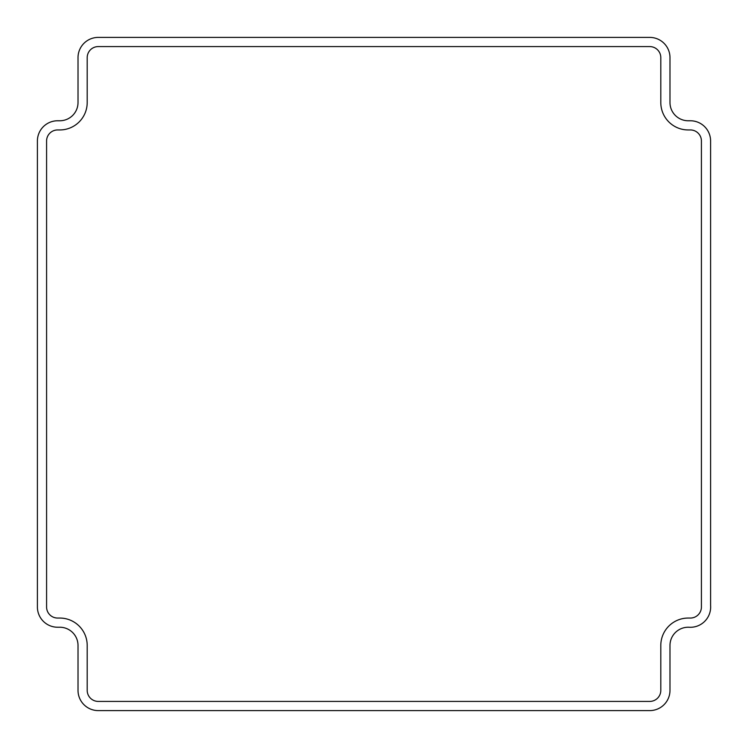 <?xml version="1.0" encoding="UTF-8"?>
<svg xmlns="http://www.w3.org/2000/svg" width="748" height="748" viewBox="0 0 748 748"><rect width="100%" height="100%" fill="white"/><g stroke="black" fill="none" stroke-linecap="round" stroke-linejoin="round"><path stroke-width="1.12" d="M87.198 102.532L87.198 57.643A11.061 11.061 0 0 1 98.259 46.582L649.741 46.582A11.061 11.061 0 0 1 660.802 57.643L660.802 102.532A27.414 27.414 0 0 0 688.216 129.946L690.357 129.946A11.061 11.061 0 0 1 701.418 141.007L701.418 606.993A11.061 11.061 0 0 1 690.357 618.054L688.216 618.054A27.414 27.414 0 0 0 660.802 645.468L660.802 690.357A11.061 11.061 0 0 1 649.741 701.418L98.259 701.418A11.061 11.061 0 0 1 87.198 690.357L87.198 645.468A27.414 27.414 0 0 0 59.784 618.054L57.643 618.054A11.061 11.061 0 0 1 46.582 606.993L46.582 141.007A11.061 11.061 0 0 1 57.643 129.946L59.784 129.946A27.414 27.414 0 0 0 87.198 102.532M78.016 57.643L78.016 102.532A18.233 18.233 0 0 1 59.784 120.765L57.643 120.765A20.243 20.243 0 0 0 37.4 141.007L37.4 606.993A20.243 20.243 0 0 0 57.643 627.235L59.784 627.235A18.233 18.233 0 0 1 78.016 645.468L78.016 690.357A20.243 20.243 0 0 0 98.259 710.6L649.741 710.6A20.243 20.243 0 0 0 669.984 690.357L669.984 645.468A18.233 18.233 0 0 1 689.226 627.263A20.308 20.308 0 0 0 710.6 605.441L710.6 141.007A20.243 20.243 0 0 0 690.357 120.765L688.216 120.765A18.233 18.233 0 0 1 669.984 102.532L669.984 57.643A20.243 20.243 0 0 0 649.741 37.4L98.259 37.4A20.243 20.243 0 0 0 78.016 57.643"/></g></svg>
